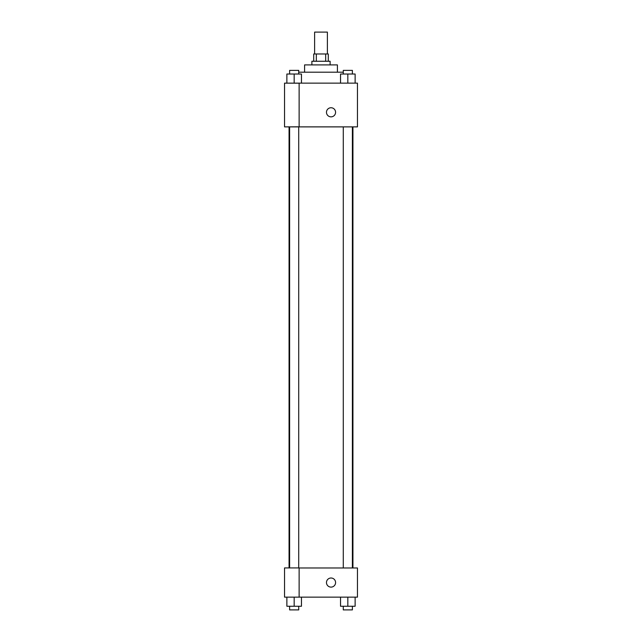 <?xml version="1.0" encoding="UTF-8"?>
<svg xmlns="http://www.w3.org/2000/svg" width="642" height="642" viewBox="0 0 642 642"><rect width="100%" height="100%" fill="white"/><g stroke="black" fill="none" stroke-linecap="round" stroke-linejoin="round"><path stroke-width="0.96" d="M327.38 53.976L327.38 32.1L314.62 32.1L314.62 53.976M316.321 61.263L316.321 53.976L313.705 53.976L313.705 61.263M316.321 53.976L328.295 53.976L328.295 61.263M325.679 61.263L325.679 53.976M311.884 64.906L311.884 61.263L330.116 61.263L330.116 64.906M304.597 72.201L304.597 64.906L337.403 64.906L337.403 72.201M298.723 72.201L343.277 72.201M284.542 83.139L357.458 83.139L357.458 126.883L284.542 126.883L299.124 126.819L299.124 83.195L284.542 83.139M326.473 112.302A4.558 4.558 0 0 1 333.302 108.354A4.558 4.558 0 0 1 333.302 116.242A4.558 4.558 0 0 1 326.473 112.302M284.542 83.195L284.542 126.819M299.124 567.977L357.458 567.977L357.458 597.14L284.542 597.14L284.542 567.921L299.124 567.921L299.124 597.14M326.473 582.559A4.558 4.558 0 0 1 333.302 578.611A4.558 4.558 0 0 1 333.302 586.507A4.558 4.558 0 0 1 326.473 582.559M340.541 597.14L340.541 606.257L355.122 606.257L355.122 597.14L355.122 606.257M347.828 606.257L347.828 597.14M352.386 606.257L352.386 609.9L343.277 609.9L343.277 606.257M286.878 597.14L286.878 606.257L301.459 606.257L301.459 597.14L301.459 606.257M294.172 606.257L294.172 597.14M298.723 606.257L298.723 609.9L289.614 609.9L289.614 606.257M340.541 83.139L340.541 74.023L355.122 74.023L355.122 83.139L355.122 74.023M347.828 83.139L347.828 74.023M352.386 74.023L352.386 70.379L343.277 70.379L343.277 74.023M286.878 83.139L286.878 74.023L301.459 74.023L301.459 83.139L301.459 74.023M294.172 83.139L294.172 74.023M298.723 74.023L298.723 70.379L289.614 70.379L289.614 74.023M352.931 567.977L352.931 126.883M289.069 567.921L289.069 126.883M343.277 126.883L343.277 567.977M352.386 126.883L352.386 567.977M298.723 567.921L298.723 126.883M289.614 567.921L289.614 126.883"/></g></svg>
